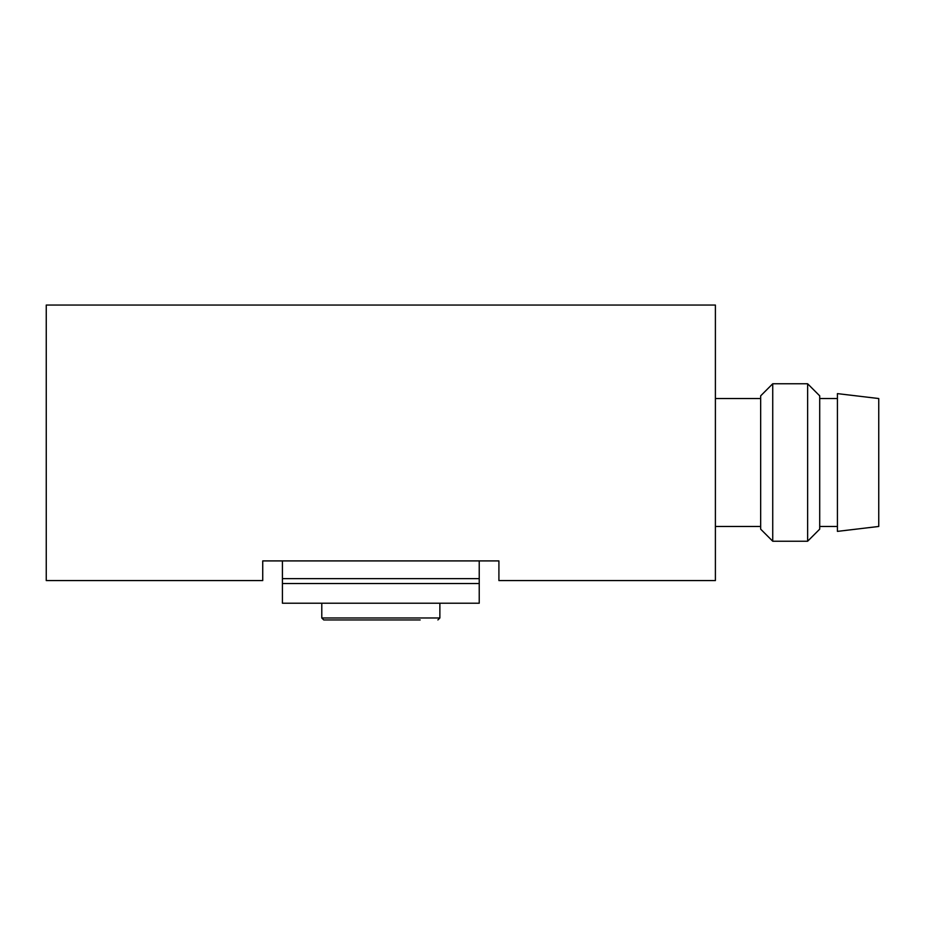 <?xml version="1.0" encoding="UTF-8"?>
<svg xmlns="http://www.w3.org/2000/svg" width="925" height="925" viewBox="0 0 925 925"><rect width="100%" height="100%" fill="white"/><g stroke="black" fill="none" stroke-linecap="round" stroke-linejoin="round"><path stroke-width="1.39" d="M262.735 580.588L46.25 580.588L46.25 305.053L715.395 305.053L715.395 580.588L498.91 580.588L498.91 560.908L262.735 560.908L262.735 580.588M321.784 603.216L321.784 617.981L323.75 619.947L420.181 619.947M715.395 398.536L760.662 398.536M772.733 383.771L760.662 395.854L760.662 529.146L772.733 541.229L807.629 541.229L807.629 383.771L772.733 383.771L772.733 541.229M807.629 383.771L819.712 395.854L819.712 529.146L807.629 541.229M819.712 398.536L837.426 398.536M837.426 393.622L837.426 531.378L878.75 526.464L878.75 398.536L837.426 393.622M282.426 583.536L282.426 603.216L479.231 603.216L479.231 583.536L282.426 583.536L282.426 560.908M479.231 560.908L479.231 583.536M321.784 617.981L439.872 617.981L437.895 619.947M479.231 578.622L282.426 578.622M439.872 617.981L439.872 603.216M715.395 526.464L760.662 526.464M819.712 526.464L837.426 526.464"/></g></svg>
